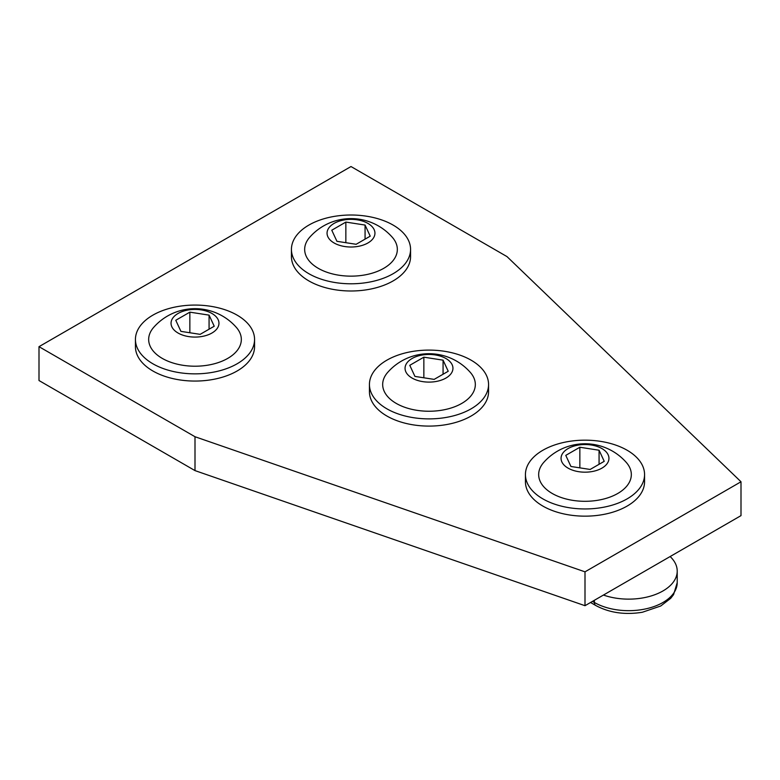 <?xml version="1.0" encoding="UTF-8"?>
<svg xmlns="http://www.w3.org/2000/svg" width="780" height="780" viewBox="0 0 780 780"><rect width="100%" height="100%" fill="white"/><g stroke="black" fill="none" stroke-linecap="round" stroke-linejoin="round"><path stroke-width="1.17" d="M585 571.837L585 605.699L741 515.629L741 481.767L507 256.601L351 166.54L39 346.671L195 436.732L585 571.837L741 481.767M195 436.732L195 470.603L585 605.699M39 346.671L39 380.533L195 470.603M445.936 358.507A23.946 13.825 180 0 1 445.936 378.056A23.946 13.825 180 0 1 412.064 378.056A23.946 13.825 180 0 1 412.064 358.507A23.946 13.825 180 0 1 445.936 358.507M470.301 372.382A46.332 26.744 180 0 1 456.212 406.146A46.332 26.744 180 0 1 396.24 403.406A46.332 26.744 180 0 1 387.699 372.382A55.019 55.019 0 0 1 470.301 372.382M409.773 365.313L414.931 376.409L434.148 379.382L448.227 371.26L443.069 360.155L423.852 357.181L409.773 365.313M471.12 408.817A59.563 34.388 180 0 1 406.204 416.267A59.563 34.388 180 0 1 369.437 384.501A59.563 34.388 180 0 1 386.88 360.175A59.563 34.388 180 0 1 451.796 352.726A59.563 34.388 180 0 1 488.563 384.501A59.563 34.388 180 0 1 471.12 408.817M423.852 377.793L423.852 357.181M443.069 374.234L443.069 360.155M488.563 384.501L488.563 391.706A59.563 34.388 180 0 1 471.12 416.023A59.563 34.388 180 0 1 406.204 423.472A59.563 34.388 180 0 1 369.437 391.706L369.437 384.501M211.936 313.472A23.946 13.825 180 0 1 211.936 333.031A23.946 13.825 180 0 1 178.064 333.031A23.946 13.825 180 0 1 178.064 313.472A23.946 13.825 180 0 1 211.936 313.472M236.301 327.346A46.332 26.744 180 0 1 222.212 361.111A46.332 26.744 180 0 1 162.24 358.381A46.332 26.744 180 0 1 153.699 327.346A55.019 55.019 0 0 1 236.301 327.346M175.773 320.278L180.931 331.373L200.148 334.347L214.227 326.225L209.069 315.13L189.852 312.156L175.773 320.278M237.12 363.782A59.563 34.388 180 0 1 172.204 371.241A59.563 34.388 180 0 1 135.437 339.466A59.563 34.388 180 0 1 152.88 315.149A59.563 34.388 180 0 1 217.796 307.69A59.563 34.388 180 0 1 254.563 339.466A59.563 34.388 180 0 1 237.12 363.782M189.852 332.758L189.852 312.156M209.069 329.199L209.069 315.13M254.563 339.466L254.563 346.671A59.563 34.388 180 0 1 237.12 370.988A59.563 34.388 180 0 1 172.204 378.446A59.563 34.388 180 0 1 135.437 346.671L135.437 339.466M601.936 448.578A23.946 13.825 180 0 1 601.936 468.127A23.946 13.825 180 0 1 568.064 468.127A23.946 13.825 180 0 1 568.064 448.578A23.946 13.825 180 0 1 601.936 448.578M626.301 462.442A46.332 26.744 180 0 1 612.212 496.207A46.332 26.744 180 0 1 552.24 493.477A46.332 26.744 180 0 1 543.699 462.442A55.019 55.019 0 0 1 626.301 462.442M565.773 455.374L570.931 466.479L590.148 469.453L604.227 461.321L599.069 450.226L579.852 447.252L565.773 455.374M627.12 498.878A59.563 34.388 180 0 1 562.204 506.337A59.563 34.388 180 0 1 525.437 474.562A59.563 34.388 180 0 1 542.88 450.245A59.563 34.388 180 0 1 607.795 442.786A59.563 34.388 180 0 1 644.563 474.562A59.563 34.388 180 0 1 627.12 498.878M579.852 467.854L579.852 447.252M599.069 464.295L599.069 450.226M644.563 474.562L644.563 481.767A59.563 34.388 180 0 1 627.12 506.083A59.563 34.388 180 0 1 562.204 513.542A59.563 34.388 180 0 1 525.437 481.767L525.437 474.562M603.447 595.052A48.535 28.021 0 0 0 652.46 595.54A48.535 28.021 0 0 0 677.216 571.116A48.535 28.021 0 0 0 670.137 556.54M367.936 223.411A23.946 13.825 180 0 1 367.936 242.96A23.946 13.825 180 0 1 334.064 242.96A23.946 13.825 180 0 1 334.064 223.411A23.946 13.825 180 0 1 367.936 223.411M392.301 237.276A46.332 26.744 180 0 1 378.212 271.05A46.332 26.744 180 0 1 318.24 268.31A46.332 26.744 180 0 1 309.699 237.276A55.019 55.019 0 0 1 392.301 237.276M331.773 230.217L336.931 241.312L356.148 244.286L370.227 236.165L365.069 225.059L345.852 222.085L331.773 230.217M393.12 273.712A59.563 34.388 180 0 1 328.204 281.171A59.563 34.388 180 0 1 291.437 249.395A59.563 34.388 180 0 1 308.88 225.079A59.563 34.388 180 0 1 373.796 217.63A59.563 34.388 180 0 1 410.563 249.395A59.563 34.388 180 0 1 393.12 273.712M345.852 242.687L345.852 222.085M365.069 239.138L365.069 225.059M410.563 249.395L410.563 256.601A59.563 34.388 180 0 1 393.12 280.917A59.563 34.388 180 0 1 328.204 288.376A59.563 34.388 180 0 1 291.437 256.601L291.437 249.395M592.488 601.38L594.36 602.462L594.36 600.298M677.216 582.64L673.588 594.584L670.722 598.309L660.699 606.011L642.34 612.261C624.907 615.059 609.365 612.807 595.735 605.485A6.62 3.822 -60 0 1 594.36 602.462A48.535 28.021 0 0 0 647.254 608.536A48.535 28.021 0 0 0 677.216 582.64L677.216 571.116M590.548 602.492L595.735 605.485"/></g></svg>
